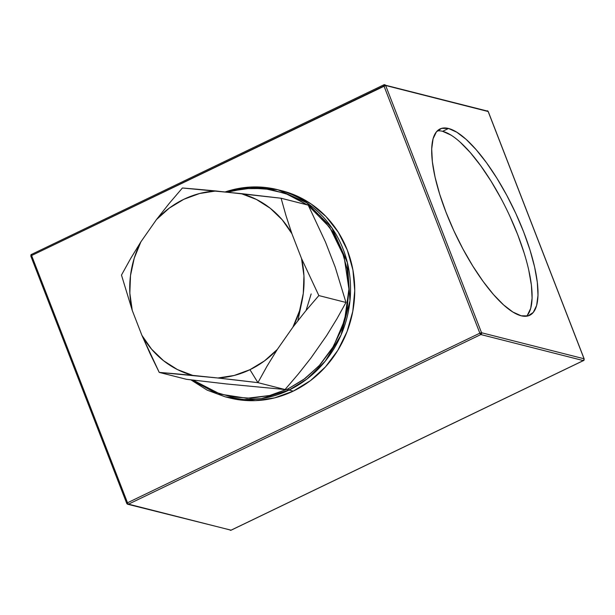 <?xml version="1.0" encoding="UTF-8"?>
<svg xmlns="http://www.w3.org/2000/svg" width="615" height="615" viewBox="0 0 615 615"><rect width="100%" height="100%" fill="white"/><g stroke="black" fill="none" stroke-linecap="round" stroke-linejoin="round"><path stroke-width="0.92" d="M267.071 366.11L277.327 349.412A94.064 86.715 104.2 0 1 249.944 369.692L257.916 382.645L267.071 366.11L277.327 349.412L292.901 327.149L305.547 311.113L318.847 295.569L345.968 302.457L336.836 318.947L326.634 335.582L310.898 358.068L298.29 374.043L285.037 389.533L226.22 383.921L186.353 379.286L159.231 372.398L217.918 378.002L257.916 382.645L285.037 389.533L257.916 382.645L267.071 366.11M288.166 388.818L269.701 395.507L246.815 398.289L220.293 394.161L192.918 380.078L196.377 382.561L213.259 391.632L231.601 396.921L250.689 398.22L269.785 395.491L288.166 388.818L289.073 390.064L288.166 388.818L305.125 378.479L320 364.856L332.231 348.482L341.34 329.978L346.983 310.06L348.936 289.496L347.129 269.07L341.632 249.575L332.654 231.747L320.538 216.288L308.522 205.741L329.825 227.527L344.1 256.67L348.936 289.135L344.615 320.131L333.591 346.191L318.977 365.979L303.303 379.824L288.166 388.818M228.995 397.797L236.029 399.327L255.34 400.642L274.667 397.874L293.263 391.125A106.841 98.492 -75.8 0 1 229.426 397.905L225.236 396.844L244.178 399.573L261.36 398.628L289.073 390.064A106.841 98.492 104.2 0 1 225.236 396.844L207.217 390.171L190.873 379.839M225.121 191.934L251.466 187.006L277.834 189.735A106.841 98.492 104.2 0 1 350.373 282.792A106.841 98.492 104.2 0 1 289.073 390.064L306.923 379.071L325.22 361.205L341.056 334.967L349.958 300.789L347.398 262.682L331.862 227.796L306.647 202.696L277.834 189.735L249.075 187.145L225.182 191.942A106.841 98.492 104.2 0 1 277.834 189.735L282.024 190.796A106.841 98.492 -75.8 0 1 354.571 283.861A106.841 98.492 -75.8 0 1 293.263 391.125L289.073 390.064L293.263 391.125L310.421 380.662L325.473 366.886L337.843 350.312L347.06 331.593L352.772 311.444L354.747 290.634L352.918 269.97L347.36 250.244L338.273 232.209L326.019 216.565L311.059 203.911L293.978 194.732L281.616 190.696M311.152 293.932L306.078 310.475M302.273 299.843L297.875 320.669M286.982 389.38L287.905 390.61M526.494 316.218A103.397 31.711 64.3 0 0 510.742 218.141A103.397 31.711 64.3 0 0 442.608 131.318L448.52 128.474A103.397 31.711 -115.7 0 1 518.814 220.17A103.397 31.711 -115.7 0 1 529.692 315.295A103.397 31.711 -115.7 0 1 521.174 315.787L528.054 315.91L533.266 312.428L536.626 305.478L537.994 295.331L537.318 282.362L534.627 267.079L530.022 250.074L523.68 231.993L515.847 213.528L506.822 195.401L496.951 178.296L486.619 162.883L476.218 149.737L466.147 139.374L456.791 132.202L448.52 128.474L441.647 128.351L436.427 131.833L433.068 138.782L431.707 148.93L432.383 161.899L435.074 177.181L439.679 194.186L446.021 212.267L453.847 230.733L462.872 248.86L472.743 265.964L483.075 281.378L493.476 294.524L503.547 304.879L512.902 312.059L521.174 315.787A103.397 31.711 -115.7 0 1 450.88 224.091A103.397 31.711 -115.7 0 1 440.002 128.965A103.397 31.711 -115.7 0 1 448.52 128.474L442.608 131.318A103.397 31.711 64.3 0 0 437.288 130.887M383.975 84.808A1.376 1.268 104.2 0 1 385.643 85.493L488.156 111.523L584.058 358.768L481.545 332.738L385.643 85.493L488.156 111.523A1.376 1.268 -75.8 0 0 487.311 110.754L488.256 111.592L584.058 358.768L481.545 332.738L385.643 85.493L384.798 84.724L383.86 84.816A1.376 0.423 -115.7 0 1 383.975 84.808L383.945 85.923L479.846 333.176L127.513 502.778L31.611 255.525L383.945 85.923A1.376 0.423 -115.7 0 1 383.86 84.816L31.526 254.418A1.376 0.423 64.3 0 0 31.611 255.525L385.643 85.493L383.945 85.923L479.846 333.176L127.513 502.778L31.611 255.525L31.642 254.41A1.376 0.423 64.3 0 0 31.526 254.418L31.642 254.41M584.119 358.983L584.158 358.845C584.135 360.144 583.904 360.721 583.474 360.582A1.376 0.423 -115.7 0 1 583.358 360.59L231.025 530.192A1.376 0.423 64.3 0 0 231.14 530.184L230.202 530.276A1.376 1.268 -75.8 0 0 231.025 530.192L128.512 504.154A1.376 1.268 104.2 0 1 126.844 503.477A1.376 1.268 -75.8 0 0 128.512 504.154A1.376 0.423 -115.7 0 1 127.513 502.778L126.744 503.408L127.513 502.778A1.376 0.423 64.3 0 0 128.512 504.154L480.845 334.552L583.358 360.59L231.025 530.192L128.512 504.154L480.845 334.552A1.376 0.423 -115.7 0 1 479.846 333.176L481.545 332.738L479.846 333.176L480.845 334.552L481.545 332.738A1.376 1.268 104.2 0 1 480.845 334.552L583.358 360.59A1.376 1.268 -75.8 0 0 584.058 358.768L583.558 360.467M527.355 315.272L530.714 308.323L532.083 298.175L531.406 285.206L528.716 269.924M524.111 252.919L517.769 234.838L509.935 216.38M500.91 198.245L491.039 181.141L480.707 165.727L470.306 152.582L460.235 142.226M450.88 135.046L442.608 131.318M227.542 192.188L244.501 188.636L264.127 188.521L285.644 193.464L307.392 204.918L288.873 194.701L270.531 189.412L251.45 188.113L232.347 190.85L227.542 192.188M318.847 295.569L301.527 258.515L291.879 233.631L286.006 215.681L281.093 198.238L308.215 205.126L325.481 242.056L335.229 267.187L345.968 302.457L318.847 295.569L301.527 258.515L291.879 233.631L282.216 219.801L270.239 208.262L256.37 199.421L241.103 193.594L182.409 187.99L169.156 203.496L156.471 219.57L140.889 241.833L130.672 258.485L121.478 275.074L132.263 310.467L141.911 335.352L150.214 353.917L159.231 372.398L186.353 379.286L226.22 383.921L285.037 389.533L298.29 374.043L310.898 358.068L326.634 335.582L336.836 318.947L345.968 302.457L335.229 267.187L325.481 242.056L308.215 205.126L281.093 198.238L215.873 190.973L199.552 193.517L183.847 199.291L169.317 208.078L156.471 219.57L140.889 241.833L134.231 258.208L130.511 275.52L129.842 293.147L132.263 310.467L141.911 335.352L151.582 349.182L163.559 360.721L177.428 369.561L192.695 375.388L217.918 378.002L234.238 375.457L249.944 369.692L264.473 360.905L277.327 349.412L292.901 327.149L299.559 310.767L303.28 293.463L303.948 275.835L301.527 258.515A94.064 86.715 104.2 0 1 292.901 327.149L305.547 311.113L318.847 295.569M198.568 189.358L182.409 187.99L169.156 203.496L156.471 219.57A94.064 86.715 104.2 0 1 215.873 190.973L198.568 189.358M130.672 258.485L121.478 275.074L132.263 310.467A94.064 86.715 104.2 0 1 140.889 241.833L130.672 258.485M175.337 373.766L192.695 375.388A94.064 86.715 104.2 0 1 141.911 335.352L159.231 372.398L175.337 373.766M237.651 380.239L257.916 382.645L249.944 369.692A94.064 86.715 104.2 0 1 217.918 378.002L237.651 380.239M286.006 215.681L281.093 198.238L241.103 193.594A94.064 86.715 104.2 0 1 291.879 233.631L286.006 215.681M30.942 256.232L31.611 255.525L30.842 256.155C30.865 254.856 31.096 254.279 31.526 254.418M486.488 110.846L383.86 84.816M488.225 111.715L487.311 110.754M583.474 360.582L231.14 530.184A1.376 0.423 64.3 0 0 231.217 530.099M231.14 530.184L127.689 504.246L126.744 503.408L30.842 256.155M584.158 358.845L488.256 111.592"/></g></svg>
